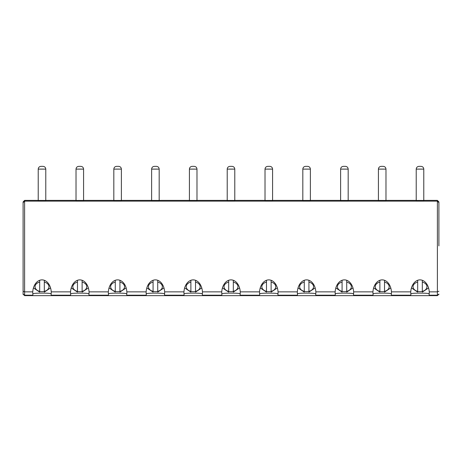 <?xml version="1.0" encoding="UTF-8"?>
<svg xmlns="http://www.w3.org/2000/svg" width="462" height="462" viewBox="0 0 462 462"><rect width="100%" height="100%" fill="white"/><g stroke="black" fill="none" stroke-linecap="round" stroke-linejoin="round"><path stroke-width="0.69" d="M38.219 200.381L24.613 200.381L24.613 201.137L23.1 202.627L23.1 294.127L23.1 291.233L24.613 291.857L24.613 201.137L437.387 201.137L438.9 202.627L438.9 201.917L437.387 200.381L423.781 200.381M438.9 245.871L438.9 202.627M438.9 291.233L437.387 291.857L437.387 200.381M429.221 295.195L437.387 295.195L438.9 294.127L437.387 295.64L430.047 295.64L429.221 295.195L429.048 293.884A9.28 6.56 0 0 0 429.279 292.423A9.28 6.56 0 0 0 429.244 291.857A13.121 9.28 -90 0 0 419.998 279.868A13.121 9.28 -90 0 0 410.758 291.857L391.441 291.857A13.121 9.28 -90 0 0 382.201 279.868A13.121 9.28 -90 0 0 372.955 291.857L353.644 291.857A13.121 9.28 -90 0 0 344.398 279.868A13.121 9.28 -90 0 0 335.158 291.857L315.846 291.857A13.121 9.28 -90 0 0 306.601 279.868A13.121 9.28 -90 0 0 297.355 291.857L278.043 291.857A13.121 9.28 -90 0 0 268.797 279.868A13.121 9.28 -90 0 0 259.557 291.857L240.246 291.857A13.121 9.28 -90 0 0 231 279.868A13.121 9.28 -90 0 0 221.754 291.857L202.443 291.857A13.121 9.28 -90 0 0 193.203 279.868A13.121 9.28 -90 0 0 183.957 291.857L164.645 291.857A13.121 9.28 -90 0 0 155.399 279.868A13.121 9.28 -90 0 0 146.154 291.857L126.842 291.857A13.121 9.28 -90 0 0 117.602 279.868A13.121 9.28 -90 0 0 108.356 291.857L89.045 291.857A13.121 9.28 -90 0 0 79.799 279.868A13.121 9.28 -90 0 0 70.559 291.857L51.242 291.857A13.121 9.28 -90 0 0 42.002 279.868A13.121 9.28 -90 0 0 32.756 291.857L24.613 291.857L24.613 295.195L32.779 295.195L32.952 293.884A9.28 6.56 0 0 1 32.721 292.423A9.28 6.56 0 0 1 32.756 291.857M438.831 294.583L438.9 294.127M423.781 200.433L423.781 169.109C423.614 167.446 422.695 166.528 421.032 166.36L418.97 166.36L421.032 166.36C422.695 166.528 423.614 167.446 423.781 169.109L416.222 169.109C416.389 167.446 417.302 166.528 418.97 166.36C417.302 166.528 416.389 167.446 416.222 169.109L416.222 200.433L423.781 200.433M385.978 200.381L416.222 200.381M385.978 200.433L385.978 169.109C385.816 167.446 384.898 166.528 383.229 166.36L381.167 166.36L383.229 166.36C384.898 166.528 385.816 167.446 385.978 169.109L378.418 169.109C378.586 167.446 379.504 166.528 381.167 166.36C379.504 166.528 378.586 167.446 378.418 169.109L378.418 200.433L385.978 200.433M348.181 200.381L378.418 200.381M348.181 200.433L348.181 169.109C348.013 167.446 347.095 166.528 345.432 166.36L343.37 166.36L345.432 166.36C347.095 166.528 348.013 167.446 348.181 169.109L340.621 169.109C340.789 167.446 341.701 166.528 343.37 166.36C341.701 166.528 340.789 167.446 340.621 169.109L340.621 200.433L348.181 200.433M310.377 200.381L340.621 200.381M310.377 200.433L310.377 169.109C310.216 167.446 309.297 166.528 307.628 166.36L305.567 166.36L307.628 166.36C309.297 166.528 310.216 167.446 310.377 169.109L302.818 169.109C302.985 167.446 303.904 166.528 305.567 166.36C303.904 166.528 302.985 167.446 302.818 169.109L302.818 200.433L310.377 200.433M272.58 200.381L302.818 200.381M272.58 200.433L272.58 169.109C272.413 167.446 271.5 166.528 269.831 166.36L267.769 166.36L269.831 166.36C271.5 166.528 272.413 167.446 272.58 169.109L265.021 169.109C265.188 167.446 266.1 166.528 267.769 166.36C266.1 166.528 265.188 167.446 265.021 169.109L265.021 200.433L272.58 200.433M234.783 200.381L265.021 200.381M234.783 200.433L234.783 169.109C234.615 167.446 233.697 166.528 232.034 166.36L229.966 166.36L232.034 166.36C233.697 166.528 234.615 167.446 234.783 169.109L227.217 169.109C227.385 167.446 228.303 166.528 229.966 166.36C228.303 166.528 227.385 167.446 227.217 169.109L227.217 200.433L234.783 200.433M196.979 200.381L227.217 200.381M196.979 200.433L196.979 169.109C196.812 167.446 195.9 166.528 194.231 166.36L192.169 166.36L194.231 166.36C195.9 166.528 196.812 167.446 196.979 169.109L189.42 169.109C189.587 167.446 190.5 166.528 192.169 166.36C190.5 166.528 189.587 167.446 189.42 169.109L189.42 200.433L196.979 200.433M159.182 200.381L189.42 200.381M159.182 200.433L159.182 169.109C159.015 167.446 158.096 166.528 156.433 166.36L154.372 166.36L156.433 166.36C158.096 166.528 159.015 167.446 159.182 169.109L151.623 169.109C151.784 167.446 152.703 166.528 154.372 166.36C152.703 166.528 151.784 167.446 151.623 169.109L151.623 200.433L159.182 200.433M121.379 200.381L151.623 200.381M121.379 200.433L121.379 169.109C121.211 167.446 120.299 166.528 118.63 166.36L116.568 166.36L118.63 166.36C120.299 166.528 121.211 167.446 121.379 169.109L113.819 169.109C113.987 167.446 114.905 166.528 116.568 166.36C114.905 166.528 113.987 167.446 113.819 169.109L113.819 200.433L121.379 200.433M83.582 200.381L113.819 200.381M83.582 200.433L83.582 169.109C83.414 167.446 82.496 166.528 80.833 166.36L78.771 166.36L80.833 166.36C82.496 166.528 83.414 167.446 83.582 169.109L76.022 169.109C76.184 167.446 77.102 166.528 78.771 166.36C77.102 166.528 76.184 167.446 76.022 169.109L76.022 200.433L83.582 200.433M45.778 200.381L76.022 200.381M45.778 200.433L45.778 169.109C45.611 167.446 44.699 166.528 43.03 166.36L40.968 166.36L43.03 166.36C44.699 166.528 45.611 167.446 45.778 169.109L38.219 169.109C38.386 167.446 39.305 166.528 40.968 166.36C39.305 166.528 38.386 167.446 38.219 169.109L38.219 200.433L45.778 200.433M23.1 202.627L23.1 201.917L24.613 200.381M429.244 291.857L437.387 291.857L437.387 295.64L334.355 295.64L430.047 295.64M315.846 291.857A9.28 6.56 0 0 1 315.881 292.423A9.28 6.56 0 0 1 315.644 293.884L315.817 295.195L316.643 295.64L24.613 295.64L24.613 295.195L23.1 294.127L24.613 295.64L334.355 295.64L335.181 295.195L335.354 293.884A9.28 6.56 0 0 1 335.123 292.423A9.28 6.56 0 0 1 335.158 291.857M23.1 294.219L23.164 294.565M409.956 295.64L410.782 295.195L410.955 293.884A9.28 6.56 0 0 1 410.724 292.423A9.28 6.56 0 0 1 410.758 291.857M417.683 280.29L417.683 282.086A6.959 4.92 180 0 0 413.04 286.723A6.959 4.92 180 0 0 417.683 291.36L417.683 291.435A9.28 6.56 180 0 0 422.32 291.435L422.32 291.36A6.959 4.92 180 0 0 426.957 286.723A6.959 4.92 180 0 0 422.32 282.086L422.32 291.36M410.805 293.965C409.996 292.839 430.007 292.839 429.192 293.965M51.242 291.857A9.28 6.56 0 0 1 51.276 292.423A9.28 6.56 0 0 1 51.045 293.884L51.218 295.195L70.582 295.195L70.755 293.884A9.28 6.56 0 0 1 70.524 292.423A9.28 6.56 0 0 1 70.559 291.857M39.68 280.29L39.68 282.086A6.959 4.92 180 0 0 35.043 286.723A6.959 4.92 180 0 0 39.68 291.36L39.68 291.435A9.28 6.56 180 0 0 44.317 291.435L44.317 291.36A6.959 4.92 180 0 0 48.96 286.723A6.959 4.92 180 0 0 44.317 282.086L44.317 291.36M32.808 293.965C31.994 292.839 52.004 292.839 51.195 293.965M391.441 291.857A9.28 6.56 0 0 1 391.476 292.423A9.28 6.56 0 0 1 391.245 293.884L391.418 295.195L410.782 295.195M372.153 295.64L372.978 295.195L373.157 293.884A9.28 6.56 0 0 1 372.921 292.423A9.28 6.56 0 0 1 372.955 291.857M379.88 280.29L379.88 282.086A6.959 4.92 180 0 0 375.242 286.723A6.959 4.92 180 0 0 379.88 291.36L379.88 291.435A9.28 6.56 180 0 0 384.517 291.435L384.517 291.36A6.959 4.92 180 0 0 389.16 286.723A6.959 4.92 180 0 0 384.517 282.086L384.517 291.36M373.007 293.965C372.199 292.839 392.203 292.839 391.395 293.965M89.045 291.857A9.28 6.56 0 0 1 89.079 292.423A9.28 6.56 0 0 1 88.843 293.884L89.022 295.195L108.379 295.195L108.553 293.884A9.28 6.56 0 0 1 108.322 292.423A9.28 6.56 0 0 1 108.356 291.857M77.483 280.29L77.483 282.086A6.959 4.92 180 0 0 72.84 286.723A6.959 4.92 180 0 0 77.483 291.36L77.483 291.435A9.28 6.56 180 0 0 82.12 291.435L82.12 291.36A6.959 4.92 180 0 0 86.758 286.723A6.959 4.92 180 0 0 82.12 282.086L82.12 291.36M70.605 293.965C69.797 292.839 89.801 292.839 88.993 293.965M353.644 291.857A9.28 6.56 0 0 1 353.678 292.423A9.28 6.56 0 0 1 353.447 293.884L353.621 295.195L372.978 295.195M342.082 280.29L342.082 282.086A6.959 4.92 180 0 0 337.439 286.723A6.959 4.92 180 0 0 342.082 291.36L342.082 291.435A9.28 6.56 180 0 0 346.719 291.435L346.719 291.36A6.959 4.92 180 0 0 351.357 286.723A6.959 4.92 180 0 0 346.719 282.086L346.719 291.36M335.204 293.965C334.396 292.839 354.406 292.839 353.592 293.965M126.842 291.857A9.28 6.56 0 0 1 126.877 292.423A9.28 6.56 0 0 1 126.646 293.884L126.819 295.195L146.183 295.195L146.356 293.884A9.28 6.56 0 0 1 146.119 292.423A9.28 6.56 0 0 1 146.154 291.857M115.281 280.29L115.281 282.086A6.959 4.92 180 0 0 110.643 286.723A6.959 4.92 180 0 0 115.281 291.36L115.281 291.435A9.28 6.56 180 0 0 119.918 291.435L119.918 291.36A6.959 4.92 180 0 0 124.561 286.723A6.959 4.92 180 0 0 119.918 282.086L119.918 291.36M108.408 293.965C107.594 292.839 127.604 292.839 126.796 293.965M296.552 295.64L297.384 295.195L297.557 293.884A9.28 6.56 0 0 1 297.32 292.423A9.28 6.56 0 0 1 297.355 291.857M304.279 280.29L304.279 282.086A6.959 4.92 180 0 0 299.642 286.723A6.959 4.92 180 0 0 304.279 291.36L304.279 291.435A9.28 6.56 180 0 0 308.922 291.435L308.922 291.36A6.959 4.92 180 0 0 313.559 286.723A6.959 4.92 180 0 0 308.922 282.086L308.922 291.36M297.407 293.965C296.598 292.839 316.603 292.839 315.794 293.965M164.645 291.857A9.28 6.56 0 0 1 164.68 292.423A9.28 6.56 0 0 1 164.443 293.884L164.616 295.195L183.98 295.195L184.153 293.884A9.28 6.56 0 0 1 183.922 292.423A9.28 6.56 0 0 1 183.957 291.857M153.078 280.29L153.078 282.086A6.959 4.92 180 0 0 148.441 286.723A6.959 4.92 180 0 0 153.078 291.36L153.078 291.435A9.28 6.56 180 0 0 157.721 291.435L157.721 291.36A6.959 4.92 180 0 0 162.358 286.723A6.959 4.92 180 0 0 157.721 282.086L157.721 291.36M146.206 293.965C145.397 292.839 165.402 292.839 164.593 293.965M278.043 291.857A9.28 6.56 0 0 1 278.078 292.423A9.28 6.56 0 0 1 277.847 293.884L278.02 295.195L297.384 295.195M258.755 295.64L259.58 295.195L259.754 293.884A9.28 6.56 0 0 1 259.523 292.423A9.28 6.56 0 0 1 259.557 291.857M266.482 280.29L266.482 282.086A6.959 4.92 180 0 0 261.839 286.723A6.959 4.92 180 0 0 266.482 291.36L266.482 291.435A9.28 6.56 180 0 0 271.119 291.435L271.119 291.36A6.959 4.92 180 0 0 275.756 286.723A6.959 4.92 180 0 0 271.119 282.086L271.119 291.36M259.604 293.965C258.795 292.839 278.805 292.839 277.991 293.965M202.443 291.857A9.28 6.56 0 0 1 202.477 292.423A9.28 6.56 0 0 1 202.246 293.884L202.42 295.195L221.783 295.195L221.956 293.884A9.28 6.56 0 0 1 221.72 292.423A9.28 6.56 0 0 1 221.754 291.857M190.881 280.29L190.881 282.086A6.959 4.92 180 0 0 186.244 286.723A6.959 4.92 180 0 0 190.881 291.36L190.881 291.435A9.28 6.56 180 0 0 195.518 291.435L195.518 291.36A6.959 4.92 180 0 0 200.162 286.723A6.959 4.92 180 0 0 195.518 282.086L195.518 291.36M184.009 293.965C183.195 292.839 203.205 292.839 202.396 293.965M240.246 291.857A9.28 6.56 0 0 1 240.28 292.423A9.28 6.56 0 0 1 240.044 293.884L240.217 295.195L259.58 295.195M228.678 280.29L228.678 282.086A6.959 4.92 180 0 0 224.041 286.723A6.959 4.92 180 0 0 228.678 291.36L228.678 291.435A9.28 6.56 180 0 0 233.322 291.435L233.322 291.36A6.959 4.92 180 0 0 237.959 286.723A6.959 4.92 180 0 0 233.322 282.086L233.322 291.36M221.806 293.965C220.998 292.839 241.002 292.839 240.194 293.965M31.953 295.64L32.779 295.195M392.244 295.64L391.418 295.195M52.044 295.64L51.218 295.195M69.756 295.64L70.582 295.195M354.446 295.64L353.621 295.195M89.847 295.64L89.022 295.195M107.554 295.64L108.379 295.195M127.645 295.64L126.819 295.195M145.357 295.64L146.183 295.195M278.846 295.64L278.02 295.195M165.448 295.64L164.616 295.195M183.154 295.64L183.98 295.195M241.043 295.64L240.217 295.195M203.245 295.64L202.42 295.195M220.957 295.64L221.783 295.195M422.32 280.29L422.32 282.086M44.317 280.29L44.317 282.086M384.517 280.29L384.517 282.086M82.12 280.29L82.12 282.086M346.719 280.29L346.719 282.086M119.918 280.29L119.918 282.086M308.922 280.29L308.922 282.086M157.721 280.29L157.721 282.086M271.119 280.29L271.119 282.086M195.518 280.29L195.518 282.086M233.322 280.29L233.322 282.086M417.683 291.36L417.683 282.086M39.68 291.36L39.68 282.086M379.88 291.36L379.88 282.086M77.483 291.36L77.483 282.086M342.082 291.36L342.082 282.086M115.281 291.36L115.281 282.086M304.279 291.36L304.279 282.086M153.078 291.36L153.078 282.086M266.482 291.36L266.482 282.086M190.881 291.36L190.881 282.086M228.678 291.36L228.678 282.086M315.817 295.195L335.181 295.195M23.1 294.127L23.169 294.583L23.1 294.127M411.446 287.913L417.683 292.1M428.557 287.913L422.32 292.1M33.443 287.913L39.68 292.1M50.554 287.913L44.317 292.1M373.642 287.913L379.88 292.1M390.754 287.913L384.517 292.1M71.246 287.913L77.483 292.1M88.358 287.913L82.12 292.1M335.845 287.913L342.082 292.1M352.956 287.913L346.719 292.1M109.044 287.913L115.281 292.1M126.155 287.913L119.918 292.1M298.042 287.913L304.279 292.1M315.153 287.913L308.922 292.1M146.847 287.913L153.078 292.1M163.958 287.913L157.721 292.1M260.245 287.913L266.482 292.1M277.356 287.913L271.119 292.1M184.644 287.913L190.881 292.1M201.755 287.913L195.518 292.1M222.447 287.913L228.678 292.1M239.553 287.913L233.322 292.1"/></g></svg>
